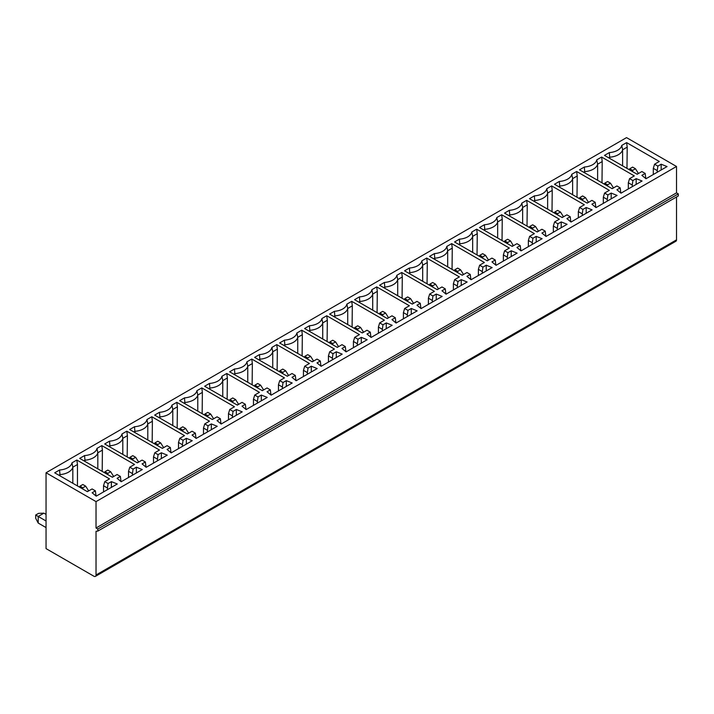 <?xml version="1.0" encoding="UTF-8"?>
<svg xmlns="http://www.w3.org/2000/svg" width="714" height="714" viewBox="0 0 714 714"><rect width="100%" height="100%" fill="white"/><g stroke="black" fill="none" stroke-linecap="round" stroke-linejoin="round"><path stroke-width="1.07" d="M645.813 178.589L645.179 173.44L641.886 175.341L645.991 178.741L667.054 166.576L661.164 164.211L657.871 166.112L654.568 164.211L653.31 168.334L653.31 174.519M504.227 241.787L504.798 240.886L507.654 242.537L507.654 243.769M513.366 245.732L510.51 240.886L507.654 239.235L504.798 240.886M513.366 245.411L511.938 246.241M507.654 242.537L510.51 240.886M520.863 250.73L520.229 245.571L516.936 243.67L512.215 246.401L479.531 227.534L484.387 224.732A14.253 8.229 0 0 0 496.819 217.556L501.665 214.753L502.254 219.269L497.658 221.92L496.819 217.556M532.287 244.384L532.287 242.742L528.36 240.475L528.36 246.651M536.214 242.117L536.214 236.352L542.104 238.717L521.041 250.882L516.936 247.481L520.229 245.571M501.665 214.753L534.349 233.621L529.618 236.352L532.921 238.253L532.287 242.742M502.031 240.529L502.254 219.269M497.658 237.994L497.658 221.92A15.146 8.747 180 0 1 484.806 229.337L483.735 229.962M97.818 531.091L678.3 195.948L678.3 193.887L97.818 529.029L97.818 531.091L96.033 531.296L96.033 574.993L676.515 239.85A3.026 1.749 60 0 1 675.89 241.243L95.408 576.376A3.026 1.749 -120 0 0 96.033 574.993M97.818 529.029L96.033 527.994L676.515 192.86L678.3 193.887M96.033 527.994L96.033 501.612L676.515 166.478L676.515 192.86M676.515 196.984L676.515 239.85M96.033 501.612L46.053 472.757L46.053 548.611L93.891 576.225A3.026 1.749 -120 0 0 95.408 576.376M46.053 472.757L626.535 137.623L676.515 166.478M484.387 224.732L484.806 230.577M536.214 236.352L532.921 238.253M561.204 227.695L561.204 221.92L567.094 224.294L546.031 236.45L541.926 233.05L545.219 231.149L541.926 229.248L537.205 231.97L504.521 213.111L509.377 210.309A14.253 8.229 0 0 0 521.809 203.133L526.655 200.331L559.339 219.189L554.608 221.92L557.911 223.821L557.277 228.31L553.35 226.043L554.608 221.92M561.204 221.92L557.911 223.821M161.364 458.54L161.364 452.765L167.255 455.139L146.191 467.295L142.086 463.895L145.379 461.994L142.086 460.093L137.365 462.815L104.681 443.956L109.537 441.154A14.253 8.229 0 0 0 121.969 433.978L126.815 431.176L159.499 450.034L154.768 452.765L158.071 454.666L157.437 459.156L153.51 456.889L154.768 452.765M161.364 452.765L158.071 454.666M186.354 444.108L186.354 438.342L192.244 440.708L171.181 452.872L167.076 449.472L170.369 447.562L167.076 445.661L162.355 448.392L129.671 429.525L134.527 426.722A14.253 8.229 0 0 0 146.959 419.546L151.805 416.744L184.489 435.611L179.758 438.342L183.061 440.243L182.427 444.724L178.5 442.457L179.758 438.342M186.354 438.342L183.061 440.243M211.344 429.685L211.344 423.911L217.234 426.285L196.172 438.441L192.066 435.04L195.359 433.139L192.066 431.229L187.345 433.96L154.661 415.093L159.517 412.29A14.253 8.229 0 0 0 171.949 405.124L176.795 402.321L209.479 421.18L204.748 423.911L208.051 425.812L207.417 430.301L203.49 428.034L204.748 423.911M211.344 423.911L208.051 425.812M236.334 415.253L236.334 409.479L242.224 411.853L221.161 424.018L217.056 420.617L220.349 418.707L217.056 416.806L212.335 419.537L179.651 400.67L184.507 397.868A14.253 8.229 0 0 0 196.939 390.692L201.785 387.889L234.469 406.757L229.738 409.479L233.041 411.389L232.407 415.869L228.48 413.602L229.738 409.479M236.334 409.479L233.041 411.389M261.324 400.831L261.324 395.056L267.214 397.421L246.151 409.586L242.046 406.186L245.339 404.285L242.046 402.375L237.325 405.106L204.641 386.238L209.497 383.436A14.253 8.229 0 0 0 221.929 376.269L226.775 373.467L259.459 392.325L254.728 395.056L258.031 396.957L257.397 401.447L253.47 399.18L254.728 395.056M261.324 395.056L258.031 396.957M286.314 386.399L286.314 380.624L292.204 382.999L271.142 395.154L267.036 391.754L270.329 389.853L267.036 387.952L262.315 390.674L229.631 371.815L234.487 369.013A14.253 8.229 0 0 0 246.919 361.837L251.765 359.035L284.449 377.902L279.718 380.624L283.021 382.534L282.387 387.015L278.46 384.748L279.718 380.624M286.314 380.624L283.021 382.534M311.304 371.967L311.304 366.202L317.194 368.567L296.132 380.732L292.026 377.331L295.319 375.43L292.026 373.52L287.305 376.251L254.621 357.384L259.477 354.581A14.253 8.229 0 0 0 271.909 347.406L276.755 344.603L309.439 363.471L304.708 366.202L308.011 368.103L307.377 372.592L303.45 370.325L304.708 366.202M311.304 366.202L308.011 368.103M336.294 357.544L336.294 351.77L342.184 354.144L321.121 366.3L317.016 362.899L320.309 360.998L317.016 359.097L312.295 361.819L279.611 342.961L284.467 340.159A14.253 8.229 0 0 0 296.899 332.983L301.745 330.18L334.429 349.048L329.698 351.77L333.001 353.68L332.367 358.16L328.44 355.893L329.698 351.77M336.294 351.77L333.001 353.68M361.284 343.113L361.284 337.347L367.174 339.712L346.111 351.877L342.006 348.477L345.299 346.567L342.006 344.666L337.285 347.397L304.601 328.529L309.457 325.727A14.253 8.229 0 0 0 321.889 318.551L326.735 315.749L359.419 334.616L354.688 337.347L357.991 339.248L357.357 343.737L353.43 341.471L354.688 337.347M361.284 337.347L357.991 339.248M386.274 328.69L386.274 322.915L392.164 325.289L371.101 337.445L366.996 334.045L370.289 332.144L366.996 330.243L362.275 332.965L329.591 314.098L334.447 311.295A14.253 8.229 0 0 0 346.879 304.128L351.725 301.326L384.409 320.184L379.678 322.915L382.981 324.816L382.347 329.306L378.42 327.039L379.678 322.915M386.274 322.915L382.981 324.816M411.264 314.258L411.264 308.484L417.154 310.858L396.091 323.023L391.986 319.622L395.279 317.712L391.986 315.811L387.265 318.542L354.581 299.675L359.437 296.872A14.253 8.229 0 0 0 371.869 289.697L376.715 286.894L409.399 305.762L404.668 308.484L407.971 310.394L407.337 314.874L403.41 312.607L404.668 308.484M411.264 308.484L407.971 310.394M436.254 299.835L436.254 294.061L442.144 296.435L421.082 308.591L416.976 305.19L420.269 303.289L416.976 301.379L412.255 304.11L379.571 285.243L384.427 282.441A14.253 8.229 0 0 0 396.859 275.274L401.705 272.471L434.389 291.33L429.658 294.061L432.961 295.962L432.327 300.451L428.4 298.184L429.658 294.061M436.254 294.061L432.961 295.962M461.244 285.404L461.244 279.629L467.134 282.003L446.072 294.159L441.966 290.759L445.259 288.858L441.966 286.957L437.245 289.679L404.561 270.82L409.417 268.018A14.253 8.229 0 0 0 421.849 260.842L426.695 258.04L459.379 276.907L454.648 279.629L457.951 281.539L457.317 286.019L453.39 283.753L454.648 279.629M461.244 279.629L457.951 281.539M486.234 270.972L486.234 265.206L492.124 267.572L471.061 279.736L466.956 276.336L470.249 274.435L466.956 272.525L462.235 275.256L429.551 256.388L434.407 253.586A14.253 8.229 0 0 0 446.839 246.41L451.685 243.608L484.369 262.475L479.638 265.206L482.941 267.107L482.307 271.597L478.38 269.33L479.638 265.206M486.234 265.206L482.941 267.107M511.224 256.549L511.224 250.775L517.114 253.149L496.051 265.305L491.946 261.904L495.239 260.003L491.946 258.102L487.225 260.824L454.541 241.966L459.397 239.163A14.253 8.229 0 0 0 471.829 231.988L476.675 229.185L509.359 248.053L504.628 250.775L507.931 252.685L507.297 257.165L503.37 254.898L504.628 250.775M511.224 250.775L507.931 252.685M76.835 460.03L109.519 478.898L104.788 481.62L108.091 483.53L111.384 481.62L117.275 483.994L96.211 496.15L92.106 492.749L95.399 490.848L92.106 488.947L87.385 491.669L54.701 472.811L59.557 470.008A14.253 8.229 0 0 0 71.989 462.833L76.835 460.03L77.469 464.511L72.828 467.197L71.989 462.833M136.374 472.963L136.374 467.197L142.264 469.562L121.202 481.727L117.096 478.326L120.389 476.416L117.096 474.515L112.375 477.247L79.691 458.379L84.547 455.577A14.253 8.229 0 0 0 96.979 448.401L101.825 445.598L134.509 464.466L129.778 467.197L133.081 469.098L132.447 473.587L128.52 471.32L128.52 477.496M136.374 467.197L133.081 469.098M586.194 213.263L586.194 207.497L592.084 209.862L571.021 222.027L566.916 218.627L570.209 216.717L566.916 214.816L562.195 217.547L529.511 198.679L534.367 195.877A14.253 8.229 0 0 0 546.799 188.701L551.645 185.899L584.329 204.766L579.598 207.497L582.901 209.398L582.267 213.879L578.34 211.612L579.598 207.497M586.194 207.497L582.901 209.398M611.184 198.84L611.184 193.066L617.074 195.44L596.011 207.595L591.906 204.195L595.199 202.294L591.906 200.384L587.185 203.115L554.501 184.248L559.357 181.445A14.253 8.229 0 0 0 571.789 174.278L576.635 171.476L609.319 190.335L604.588 193.066L607.891 194.967L607.257 199.456L603.33 197.189L604.588 193.066M611.184 193.066L607.891 194.967M601.991 182.811L602.214 161.551L597.618 164.211L596.779 159.847A14.253 8.229 0 0 1 584.347 167.022L579.491 169.825L612.175 188.692L616.896 185.961L620.189 187.862L616.896 189.763L621.001 193.173L642.064 181.008L636.174 178.634L632.881 180.544L632.247 185.024L628.32 182.757L629.578 178.634L632.881 180.544M596.779 159.847L601.625 157.044L634.309 175.912L629.578 178.634M645.179 173.44L641.886 171.53L637.165 174.261L604.481 155.393L609.337 152.591A14.253 8.229 0 0 0 621.769 145.415L626.615 142.613L659.299 161.48L654.568 164.211M529.618 236.352L528.36 240.475M59.557 470.008L59.976 474.614L58.905 475.229M59.976 475.854L59.976 474.614A15.146 8.747 180 0 0 72.828 467.197L72.828 483.271M77.469 464.511L77.469 485.948M111.384 487.394L111.384 481.62M104.788 481.62L103.53 485.743L107.457 488.01L108.091 483.53M107.457 489.661L107.457 488.01M103.53 491.928L103.53 485.743M46.053 527.584L38.199 523.05L35.7 518.31L35.7 515.017L38.199 516.454L43.911 513.152L46.053 514.392M87.108 491.518L88.536 491.009M38.199 523.05L38.199 516.454L46.053 520.988M79.397 487.064L79.968 486.154L82.824 487.805L82.824 489.045M35.7 515.017L38.556 513.366L43.911 513.152M82.824 487.805L85.68 486.154L82.824 484.511L79.968 486.154M88.536 490.688L85.68 486.154M95.399 490.848L96.033 496.007M127.181 456.942L127.404 435.683L122.808 438.342L121.969 433.978M122.808 454.416L122.808 438.342A15.146 8.747 180 0 1 109.956 445.759L108.885 446.375M126.815 431.176L127.404 435.683M109.956 447L109.537 441.154M153.51 463.074L153.51 456.889M157.437 460.807L157.437 459.156M137.088 462.654L138.516 462.154M129.377 458.209L129.948 457.299L132.804 458.95L132.804 460.191M132.804 458.95L135.66 457.299L132.804 455.648L129.948 457.299M138.516 461.833L135.66 457.299M145.379 461.994L146.013 467.152M152.171 442.519L152.394 421.26L147.798 423.911L146.959 419.546M147.798 439.985L147.798 423.911A15.146 8.747 180 0 1 134.946 431.327L133.875 431.952M151.805 416.744L152.394 421.26M134.946 432.568L134.527 426.722M178.5 448.642L178.5 442.457M182.427 446.375L182.427 444.724M162.078 448.231L163.506 447.723M154.367 443.778L154.938 442.876L157.794 444.519L157.794 445.759M157.794 444.519L160.65 442.876L157.794 441.225L154.938 442.876M163.506 447.401L160.65 442.876M170.369 447.562L171.003 452.721M177.161 428.088L177.384 406.828L172.788 409.479L171.949 405.124M172.788 425.562L172.788 409.479A15.146 8.747 180 0 1 159.936 416.905L158.865 417.52M176.795 402.321L177.384 406.828M159.936 418.136L159.517 412.29M203.49 434.219L203.49 428.034M207.417 431.952L207.417 430.301M187.068 433.8L188.496 433.291M179.357 429.355L179.928 428.445L182.784 430.096L182.784 431.327M182.784 430.096L185.64 428.445L182.784 426.793L179.928 428.445M188.496 432.979L185.64 428.445M195.359 433.139L195.993 438.298M202.151 413.656L202.374 392.397L197.778 395.056L196.939 390.692M197.778 411.13L197.778 395.056A15.146 8.747 180 0 1 184.926 402.473L183.855 403.098M201.785 387.889L202.374 392.397M184.926 403.713L184.507 397.868M228.48 419.787L228.48 413.602M232.407 417.52L232.407 415.869M212.058 419.377L213.486 418.868M204.347 414.923L204.918 414.022L207.774 415.664L207.774 416.905M207.774 415.664L210.63 414.022L207.774 412.371L204.918 414.022M213.486 418.547L210.63 414.022M220.349 418.707L220.983 423.866M227.141 399.233L227.364 377.974L222.768 380.624L221.929 376.269M222.768 396.707L222.768 380.624A15.146 8.747 180 0 1 209.916 388.05L208.845 388.666M226.775 373.467L227.364 377.974M209.916 389.282L209.497 383.436M253.47 405.365L253.47 399.18M257.397 403.098L257.397 401.447M237.048 404.945L238.476 404.436M229.337 400.5L229.908 399.59L232.764 401.241L232.764 402.473M232.764 401.241L235.62 399.59L232.764 397.939L229.908 399.59M238.476 404.124L235.62 399.59M245.339 404.285L245.973 409.434M252.131 384.801L252.354 363.542L247.758 366.202L246.919 361.837M247.758 382.276L247.758 366.202A15.146 8.747 180 0 1 234.906 373.618L233.835 374.234M251.765 359.035L252.354 363.542M234.906 374.859L234.487 369.013M278.46 390.933L278.46 384.748M282.387 388.666L282.387 387.015M262.038 390.522L263.466 390.014M254.327 386.069L254.898 385.158L257.754 386.809L257.754 388.05M257.754 386.809L260.61 385.158L257.754 383.516L254.898 385.158M263.466 389.692L260.61 385.158M270.329 389.853L270.963 395.012M277.121 370.379L277.344 349.119L272.748 351.77L271.909 347.406M272.748 367.853L272.748 351.77A15.146 8.747 180 0 1 259.896 359.196L258.825 359.811M276.755 344.603L277.344 349.119M259.896 360.427L259.477 354.581M303.45 376.501L303.45 370.325M307.377 374.234L307.377 372.592M287.028 376.091L288.456 375.582M279.317 371.637L279.888 370.736L282.744 372.387L282.744 373.618M282.744 372.387L285.6 370.736L282.744 369.084L279.888 370.736M288.456 375.261L285.6 370.736M295.319 375.43L295.953 380.58M302.111 355.947L302.334 334.688L297.738 337.347L296.899 332.983M297.738 353.421L297.738 337.347A15.146 8.747 180 0 1 284.886 344.764L283.815 345.38M301.745 330.18L302.334 334.688M284.886 346.004L284.467 340.159M328.44 362.078L328.44 355.893M332.367 359.811L332.367 358.16M312.018 361.659L313.446 361.159M304.307 357.214L304.878 356.304L307.734 357.955L307.734 359.196M307.734 357.955L310.59 356.304L307.734 354.662L304.878 356.304M313.446 360.838L310.59 356.304M320.309 360.998L320.943 366.157M327.101 341.524L327.324 320.265L322.728 322.915L321.889 318.551M322.728 338.989L322.728 322.915A15.146 8.747 180 0 1 309.876 330.332L308.805 330.957M326.735 315.749L327.324 320.265M309.876 331.573L309.457 325.727M353.43 347.647L353.43 341.471M357.357 345.38L357.357 343.737M337.008 347.236L338.436 346.727M329.297 342.782L329.868 341.881L332.724 343.523L332.724 344.764M332.724 343.523L335.58 341.881L332.724 340.23L329.868 341.881M338.436 346.406L335.58 341.881M345.299 346.567L345.933 351.725M352.091 327.092L352.314 305.833L347.718 308.484L346.879 304.128M347.718 324.567L347.718 308.484A15.146 8.747 180 0 1 334.866 315.909L333.795 316.525M351.725 301.326L352.314 305.833M334.866 317.141L334.447 311.295M378.42 333.224L378.42 327.039M382.347 330.957L382.347 329.306M361.998 332.804L363.426 332.296M354.287 328.36L354.858 327.449L357.714 329.1L357.714 330.332M357.714 329.1L360.57 327.449L357.714 325.798L354.858 327.449M363.426 331.983L360.57 327.449M370.289 332.144L370.923 337.303M377.081 312.661L377.304 291.401L372.708 294.061L371.869 289.697M372.708 310.135L372.708 294.061A15.146 8.747 180 0 1 359.856 301.478L358.785 302.102M376.715 286.894L377.304 291.401M359.856 302.718L359.437 296.872M403.41 318.792L403.41 312.607M407.337 316.525L407.337 314.874M386.988 318.382L388.416 317.873M379.277 313.928L379.848 313.027L382.704 314.669L382.704 315.909M382.704 314.669L385.56 313.027L382.704 311.375L379.848 313.027M388.416 317.551L385.56 313.027M395.279 317.712L395.913 322.871M402.071 298.238L402.294 276.978L397.698 279.629L396.859 275.274M397.698 295.712L397.698 279.629A15.146 8.747 180 0 1 384.846 287.055L383.775 287.671M401.705 272.471L402.294 276.978M384.846 288.286L384.427 282.441M428.4 304.369L428.4 298.184M432.327 302.102L432.327 300.451M411.978 303.95L413.406 303.441M404.267 299.505L404.838 298.595L407.694 300.246L407.694 301.478M407.694 300.246L410.55 298.595L407.694 296.944L404.838 298.595M413.406 303.129L410.55 298.595M420.269 303.289L420.903 308.439M427.061 283.806L427.284 262.547L422.688 265.206L421.849 260.842M422.688 281.28L422.688 265.206A15.146 8.747 180 0 1 409.836 272.623L408.765 273.239M426.695 258.04L427.284 262.547M409.836 273.864L409.417 268.018M453.39 289.938L453.39 283.753M457.317 287.671L457.317 286.019M436.968 289.527L438.396 289.018M429.257 285.073L429.828 284.163L432.684 285.814L432.684 287.055M432.684 285.814L435.54 284.163L432.684 282.521L429.828 284.163M438.396 288.697L435.54 284.163M445.259 288.858L445.893 294.016M452.051 269.383L452.274 248.124L447.678 250.775L446.839 246.41M447.678 266.858L447.678 250.775A15.146 8.747 180 0 1 434.826 258.2L433.755 258.816M451.685 243.608L452.274 248.124M434.826 259.432L434.407 253.586M478.38 275.506L478.38 269.33M482.307 273.239L482.307 271.597M461.958 275.095L463.386 274.587M454.247 270.642L454.818 269.74L457.674 271.391L457.674 272.623M457.674 271.391L460.53 269.74L457.674 268.089L454.818 269.74M463.386 274.265L460.53 269.74M470.249 274.435L470.883 279.585M477.041 254.952L477.264 233.692L472.668 236.352L471.829 231.988M472.668 252.426L472.668 236.352A15.146 8.747 180 0 1 459.816 243.769L458.745 244.384M476.675 229.185L477.264 233.692M459.816 245.009L459.397 239.163M503.37 261.083L503.37 254.898M507.297 258.816L507.297 257.165M486.948 260.672L488.376 260.164M479.237 256.219L479.808 255.309L482.664 256.96L482.664 258.2M482.664 256.96L485.52 255.309L482.664 253.666L479.808 255.309M488.376 259.842L485.52 255.309M495.239 260.003L495.873 265.162M84.547 455.577L84.966 460.191L83.895 460.807M84.966 461.422L84.966 460.191A15.146 8.747 180 0 0 97.818 452.765L96.979 448.401M101.825 445.598L102.414 450.115L97.818 452.765L97.818 468.839M102.191 471.374L102.414 450.115M132.447 475.229L132.447 473.587M129.778 467.197L128.52 471.32M112.098 477.086L113.526 476.577M104.387 472.632L104.958 471.731L107.814 473.382L107.814 474.614M107.814 473.382L110.67 471.731L107.814 470.08L104.958 471.731M113.526 476.256L110.67 471.731M120.389 476.416L121.023 481.575M527.021 226.097L527.244 204.838L522.648 207.497L521.809 203.133M522.648 223.571L522.648 207.497A15.146 8.747 180 0 1 509.796 214.914L508.725 215.53M526.655 200.331L527.244 204.838M509.796 216.146L509.377 210.309M553.35 232.228L553.35 226.043M557.277 229.962L557.277 228.31M536.928 231.809L538.356 231.3M529.217 227.364L529.788 226.454L532.644 228.105L532.644 229.337M532.644 228.105L535.5 226.454L532.644 224.803L529.788 226.454M538.356 230.988L535.5 226.454M545.219 231.149L545.853 236.307M552.011 211.665L552.234 190.415L547.638 193.066L546.799 188.701M547.638 209.14L547.638 193.066A15.146 8.747 180 0 1 534.786 200.482L533.715 201.107M551.645 185.899L552.234 190.415M534.786 201.723L534.367 195.877M578.34 217.797L578.34 211.612M582.267 215.53L582.267 213.879M561.918 217.386L563.346 216.877M554.207 212.933L554.778 212.031L557.634 213.673L557.634 214.914M557.634 213.673L560.49 212.031L557.634 210.38L554.778 212.031M563.346 216.556L560.49 212.031M570.209 216.717L570.843 221.875M577.001 197.242L577.224 175.983L572.628 178.634L571.789 174.278M572.628 194.717L572.628 178.634A15.146 8.747 180 0 1 559.776 186.059L558.705 186.675M576.635 171.476L577.224 175.983M559.776 187.291L559.357 181.445M603.33 203.374L603.33 197.189M607.257 201.107L607.257 199.456M586.908 202.954L588.336 202.446M579.197 198.51L579.768 197.6L582.624 199.251L582.624 200.482M582.624 199.251L585.48 197.6L582.624 195.948L579.768 197.6M588.336 202.133L585.48 197.6M595.199 202.294L595.833 207.453M597.618 180.285L597.618 164.211A15.146 8.747 180 0 1 584.766 171.628L583.695 172.252M601.625 157.044L602.214 161.551M636.174 184.408L636.174 178.634M584.766 172.868L584.347 167.022M628.32 188.942L628.32 182.757M632.247 186.675L632.247 185.024M611.898 188.532L613.326 188.023M604.187 184.078L604.758 183.168L607.614 184.819L607.614 186.059M607.614 184.819L610.47 183.168L607.614 181.526L604.758 183.168M613.326 187.702L610.47 183.168M620.189 187.862L620.823 193.021M626.615 142.613L627.204 147.129L622.608 149.779L621.769 145.415M626.981 168.388L627.204 147.129M622.608 165.862L622.608 149.779A15.146 8.747 180 0 1 609.756 157.205L608.685 157.821M661.164 169.977L661.164 164.211M657.237 172.244L657.237 170.601L653.31 168.334M657.237 170.601L657.871 166.112M609.756 158.437L609.337 152.591M636.888 174.1L638.316 173.591M629.177 169.646L629.748 168.745L632.604 170.396L632.604 171.628M632.604 170.396L635.46 168.745L632.604 167.094L629.748 168.745M638.316 173.279L635.46 168.745"/></g></svg>
